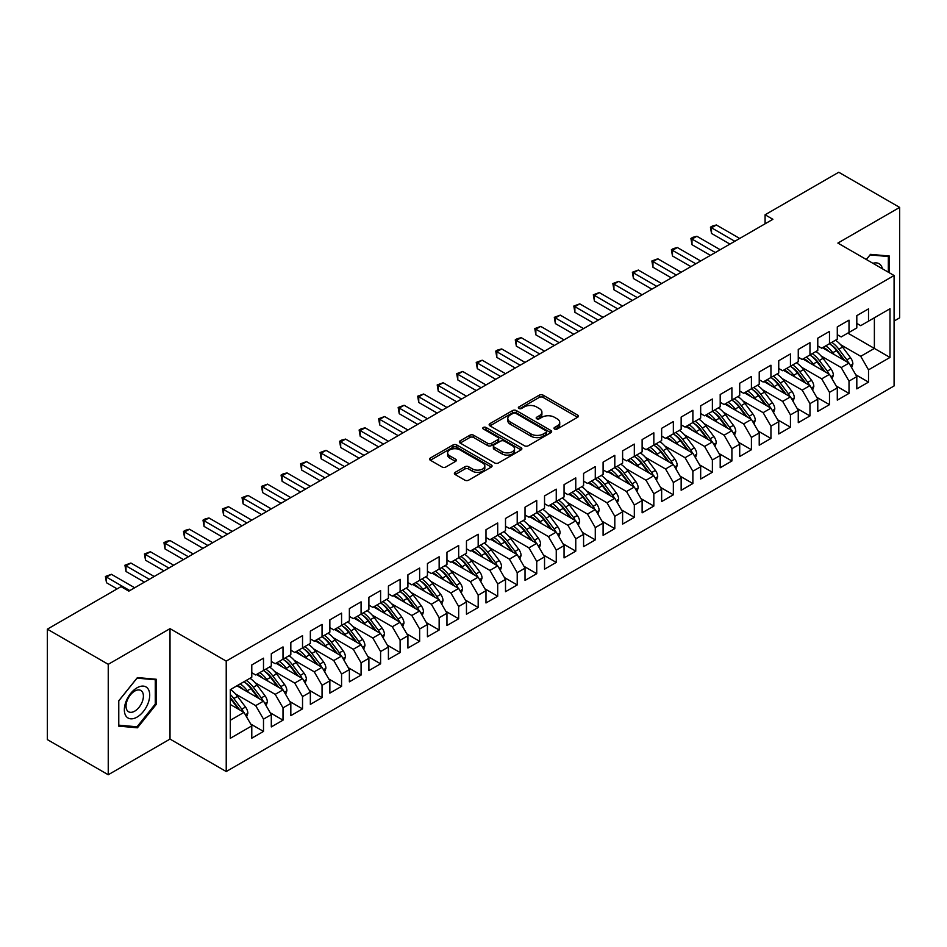 <?xml version="1.0" encoding="UTF-8"?>
<svg xmlns="http://www.w3.org/2000/svg" width="947" height="947" viewBox="0 0 947 947"><rect width="100%" height="100%" fill="white"/><g stroke="black" fill="none" stroke-linecap="round" stroke-linejoin="round"><path stroke-width="1.42" d="M554.551 429.027A1.894 1.089 0 0 0 557.227 429.027L577.587 417.272A2.711 1.563 0 0 0 578.38 416.171A2.711 1.563 0 0 0 577.587 415.058L543.105 395.148A2.711 1.563 0 0 0 539.269 395.148L518.92 406.902A1.894 1.089 0 0 0 518.364 407.672A1.894 1.089 0 0 0 518.92 408.453A1.894 1.089 0 0 0 521.596 408.453L524.236 406.926A8.665 5.007 0 0 1 536.499 406.926L539.364 408.595A8.665 5.007 0 0 1 541.909 412.134A8.665 5.007 0 0 1 539.364 415.674L536.736 417.189A1.894 1.089 0 0 0 536.18 417.958A1.894 1.089 0 0 0 536.736 418.74A1.894 1.089 0 0 0 539.411 418.74L542.051 417.213A8.665 5.007 0 0 1 554.315 417.213L557.179 418.87A8.665 5.007 0 0 1 559.724 422.409A8.665 5.007 0 0 1 557.179 425.949L554.551 427.476A1.894 1.089 0 0 0 553.995 428.245A1.894 1.089 0 0 0 554.551 429.027L554.551 427.476M455.176 472.352A2.711 1.563 0 0 0 454.382 473.453A2.711 1.563 0 0 0 455.176 474.565L464.847 480.153A2.711 1.563 0 0 0 468.682 480.153L491.28 467.096A2.711 1.563 0 0 0 492.073 465.995A2.711 1.563 0 0 0 491.28 464.882L456.797 444.983A2.711 1.563 0 0 0 452.974 444.983L430.364 458.028A2.711 1.563 0 0 0 429.571 459.129A2.711 1.563 0 0 0 430.364 460.242L442.048 466.989A2.711 1.563 0 0 0 445.883 466.989L455.554 461.402A2.711 1.563 0 0 0 456.347 460.301A2.711 1.563 0 0 0 455.554 459.188L449.766 455.85A7.245 4.179 0 0 1 447.635 452.891A7.245 4.179 0 0 1 452.11 449.02A7.245 4.179 0 0 1 460.005 449.932L482.71 463.036A7.245 4.179 0 0 1 484.828 465.995A7.245 4.179 0 0 1 480.354 469.854A7.245 4.179 0 0 1 472.458 468.954L468.682 466.764A2.711 1.563 0 0 0 464.847 466.764L455.176 472.352L455.176 474.565M108.242 664.321L108.242 774.753L170.01 739.086L170.01 628.654L108.242 664.321L47.35 629.163L121.027 586.631L128.828 591.141L772.894 219.29L765.081 214.791L765.081 223.8M170.01 628.654L226.226 661.113L894.086 275.518L894.086 385.95L226.226 771.533L226.226 661.113M894.086 321.045L899.65 317.837L899.65 207.405L837.882 243.071L894.086 275.518M899.65 207.405L838.758 172.247L765.081 214.791M524.425 445.753A2.711 1.563 0 0 0 528.26 445.753L550.858 432.696A2.711 1.563 0 0 0 551.651 431.595A2.711 1.563 0 0 0 550.858 430.494L516.375 410.584A2.711 1.563 0 0 0 512.552 410.584L489.942 423.629A2.711 1.563 0 0 0 489.149 424.741A2.711 1.563 0 0 0 489.942 425.842L524.425 445.753M484.095 429.429A1.894 1.089 0 0 1 486.012 429.701L486.012 427.452L521.075 447.682A2.711 1.563 0 0 1 521.868 448.795A2.711 1.563 0 0 1 521.075 449.896L498.465 462.953A2.711 1.563 0 0 1 494.642 462.953L460.159 443.042L460.159 440.829A2.711 1.563 0 0 0 459.354 441.941A2.711 1.563 0 0 0 460.159 443.042M460.159 440.829L469.83 435.241A2.711 1.563 0 0 1 473.654 435.241L487.646 443.314A2.711 1.563 0 0 0 491.469 443.314L497.897 439.609A2.711 1.563 0 0 0 498.69 438.508A2.711 1.563 0 0 0 497.897 437.407L483.337 428.991A1.894 1.089 0 0 1 482.781 428.222A1.894 1.089 0 0 1 483.953 427.215A1.894 1.089 0 0 1 486.012 427.452M847.837 333.107L874.377 348.425L874.377 317.778L889.991 308.758L868.517 321.151L868.517 308.876L856.81 315.635L856.81 327.922L849.009 332.421L849.009 320.145L837.29 326.904L837.29 339.192L829.489 343.69L829.489 331.414L817.782 338.174L817.782 350.449L809.969 354.959L809.969 342.684L798.262 349.443L798.262 361.718L790.449 366.229L790.449 353.941L778.742 360.712L778.742 372.988L770.941 377.498L770.941 365.211L759.222 371.97L759.222 384.257L751.421 388.767L751.421 376.48L739.714 383.239L739.714 395.526L731.901 400.036L731.901 387.749L720.193 394.508L720.193 406.796L712.381 411.306L712.381 399.018L700.673 405.778L700.673 418.065L692.873 422.563L692.873 410.288L681.153 417.047L681.153 429.334L673.353 433.833L673.353 421.557L661.645 428.316L661.645 440.592L653.832 445.102L653.832 432.826L642.125 439.586L642.125 451.861L634.324 456.371L634.324 444.096L622.605 450.855L622.605 463.13L614.804 467.64L614.804 455.353L603.097 462.124L603.097 474.4L595.284 478.91L595.284 466.622L583.577 473.382L583.577 485.669L575.764 490.179L575.764 477.892L564.057 484.651L564.057 496.938L556.256 501.448L556.256 489.161L544.537 495.92L544.537 508.208L536.736 512.718L536.736 500.43L525.029 507.19L525.029 519.477L517.216 523.975L517.216 511.7L505.509 518.459L505.509 530.746L497.696 535.244L497.696 522.969L485.989 529.728L485.989 542.004L478.188 546.514L478.188 534.238L466.469 540.997L466.469 553.273L458.668 557.783L458.668 545.508L446.96 552.267L446.96 564.542L439.148 569.052L439.148 556.765L427.44 563.536L427.44 575.812L419.639 580.322L419.639 568.034L407.92 574.793L407.92 587.081L400.119 591.591L400.119 579.304L388.412 586.063L388.412 598.35L380.599 602.86L380.599 590.573L368.892 597.332L368.892 609.619L361.079 614.118L361.079 601.842L349.372 608.601L349.372 620.889L341.571 625.387L341.571 613.111L329.852 619.871L329.852 632.158L322.051 636.656L322.051 624.381L310.344 631.14L310.344 643.415L302.531 647.926L302.531 635.65L290.824 642.409L290.824 654.685L283.011 659.195L283.011 646.908L271.304 653.679L271.304 665.954L263.503 670.464L263.503 658.177L251.784 664.936L251.784 677.223L230.322 689.617L230.322 738.293L251.784 725.899L243.983 712.381L230.322 704.497M889.991 308.758L889.991 357.445L868.517 369.839L860.716 356.309L840.605 344.708M855.733 374.74L868.517 382.115L868.517 369.839M868.517 382.115L856.81 388.874L856.81 376.598L849.009 381.108L841.196 367.578L821.096 355.977M836.225 386.009L849.009 393.384L849.009 381.108M849.009 393.384L837.29 400.143L837.29 387.868L829.489 392.366L821.676 378.847L801.576 367.247M816.705 397.278L829.489 404.653L829.489 392.366M829.489 404.653L817.782 411.412L817.782 399.137L809.969 403.635L802.168 390.117L782.056 378.504M797.185 408.536L809.969 415.922L809.969 403.635M809.969 415.922L798.262 422.682L798.262 410.394L790.449 414.904L782.648 401.386L762.536 389.773M777.665 419.805L790.449 427.192L790.449 414.904M790.449 427.192L778.742 433.951L778.742 421.664L770.941 426.174L763.128 412.655L743.028 401.043M758.156 431.074L770.941 438.461L770.941 426.174M770.941 438.461L759.222 445.22L759.222 432.933L751.421 437.443L743.608 423.925L723.508 412.312M738.636 442.344L751.421 449.73L751.421 437.443M751.421 449.73L739.714 456.49L739.714 444.202L731.901 448.712L724.1 435.194L703.988 423.581M719.116 453.613L731.901 460.988L731.901 448.712M731.901 460.988L720.193 467.759L720.193 455.471L712.381 459.982L704.58 446.451L684.468 434.851M699.608 464.882L712.381 472.257L712.381 459.982M712.381 472.257L700.673 479.016L700.673 466.741L692.873 471.251L685.06 457.721L664.96 446.12M680.088 476.152L692.873 483.526L692.873 471.251M692.873 483.526L681.153 490.286L681.153 478.01L673.353 482.52L665.54 468.99L645.44 457.389M660.568 487.421L673.353 494.796L673.353 482.52M673.353 494.796L661.645 501.555L661.645 489.279L653.832 493.778L646.032 480.259L625.92 468.658M641.048 498.69L653.832 506.065L653.832 493.778M653.832 506.065L642.125 512.824L642.125 500.549L634.324 505.047L626.512 491.529L606.411 479.916M621.54 509.948L634.324 517.334L634.324 505.047M634.324 517.334L622.605 524.093L622.605 511.806L614.804 516.316L606.991 502.798L586.891 491.185M602.02 521.217L614.804 528.604L614.804 516.316M614.804 528.604L603.097 535.363L603.097 523.075L595.284 527.586L587.483 514.067L567.371 502.455M582.5 532.486L595.284 539.873L595.284 527.586M595.284 539.873L583.577 546.632L583.577 534.345L575.764 538.855L567.963 525.336L547.851 513.724M562.98 543.756L575.764 551.142L575.764 538.855M575.764 551.142L564.057 557.901L564.057 545.614L556.256 550.124L548.443 536.606L528.343 524.993M543.471 555.025L556.256 562.4L556.256 550.124M556.256 562.4L544.537 569.171L544.537 556.883L536.736 561.393L528.923 547.863L508.823 536.262M523.951 566.294L536.736 573.669L536.736 561.393M536.736 573.669L525.029 580.428L525.029 568.153L517.216 572.663L509.415 559.132L489.303 547.532M504.431 577.563L517.216 584.938L517.216 572.663M517.216 584.938L505.509 591.697L505.509 579.422L497.696 583.932L489.895 570.402L469.783 558.801M484.923 588.833L497.696 596.208L497.696 583.932M497.696 596.208L485.989 602.967L485.989 590.691L478.188 595.19L470.375 581.671L450.275 570.07M465.403 600.09L478.188 607.477L478.188 595.19M478.188 607.477L466.469 614.236L466.469 601.961L458.668 606.459L450.855 592.94L430.755 581.328M445.883 611.36L458.668 618.746L458.668 606.459M458.668 618.746L446.96 625.505L446.96 613.218L439.148 617.728L431.347 604.21L411.235 592.597M426.363 622.629L439.148 630.015L439.148 617.728M439.148 630.015L427.44 636.775L427.44 624.487L419.639 628.997L411.827 615.479L391.727 603.866M406.855 633.898L419.639 641.285L419.639 628.997M419.639 641.285L407.92 648.044L407.92 635.757L400.119 640.267L392.307 626.748L372.207 615.136M387.335 645.167L400.119 652.542L400.119 640.267M400.119 652.542L388.412 659.313L388.412 647.026L380.599 651.536L372.798 638.018L352.686 626.405M367.815 656.437L380.599 663.811L380.599 651.536M380.599 663.811L368.892 670.583L368.892 658.295L361.079 662.805L353.278 649.275L333.166 637.674M348.295 667.706L361.079 675.081L361.079 662.805M361.079 675.081L349.372 681.84L349.372 669.565L341.571 674.075L333.758 660.544L313.658 648.944M328.787 678.975L341.571 686.35L341.571 674.075M341.571 686.35L329.852 693.109L329.852 680.834L322.051 685.332L314.238 671.814L294.138 660.213M309.267 690.245L322.051 697.619L322.051 685.332M322.051 697.619L310.344 704.379L310.344 692.103L302.531 696.601L294.73 683.083L274.618 671.47M289.746 701.502L302.531 708.889L302.531 696.601M302.531 708.889L290.824 715.648L290.824 703.361L283.011 707.871L275.21 694.352L255.098 682.74M270.238 712.771L283.011 720.158L283.011 707.871M283.011 720.158L271.304 726.917L271.304 714.63L263.503 719.14L255.69 705.622L235.59 694.009M250.718 724.041L263.503 731.427L263.503 719.14M263.503 731.427L251.784 738.187L251.784 725.899M251.784 672.713L255.69 674.974L263.503 670.464M230.322 720.265L243.983 712.381M271.304 661.444L275.21 663.705L283.011 659.195M255.69 705.622L263.503 701.111L236.951 685.794M271.304 714.63L263.503 701.111M290.824 650.187L294.73 652.436L302.531 647.926A21.118 12.193 60 0 1 309.551 654.803L316.535 664.119M275.21 694.352L283.011 689.842L256.471 674.524M290.824 703.361L283.011 689.842M310.344 638.917L314.238 641.166L322.051 636.656M294.73 683.083L302.531 678.573L275.991 663.255M310.344 692.103L302.531 678.573M329.852 627.648L333.758 629.897L341.571 625.387M314.238 671.814L322.051 667.304L295.511 651.986M329.852 680.834L322.051 667.304M349.372 616.379L353.278 618.628L361.079 614.118M333.758 660.544L341.571 656.046L315.02 640.717M349.372 669.565L341.571 656.046M368.892 605.109L372.798 607.358L380.599 602.86A21.118 12.193 60 0 1 387.619 609.738L394.603 619.054M353.278 649.275L361.079 644.777L334.54 629.447M368.892 658.295L361.079 644.777M388.412 593.84L392.307 596.089L400.119 591.591M372.798 638.018L380.599 633.507L354.06 618.178M388.412 647.026L380.599 633.507M407.92 582.571L411.827 584.832L419.639 580.322M392.307 626.748L400.119 622.238L373.568 606.909M407.92 635.757L400.119 622.238M427.44 571.301L431.347 573.562L439.148 569.052M411.827 615.479L419.639 610.969L393.088 595.639M427.44 624.487L419.639 610.969M446.96 560.032L450.855 562.293L458.668 557.783A21.118 12.193 60 0 1 465.687 564.661L472.671 573.977M431.347 604.21L439.148 599.7L412.608 584.382M446.96 613.218L439.148 599.7M466.469 548.775L470.375 551.024L478.188 546.514M450.855 592.94L458.668 588.43L432.128 573.113M466.469 601.961L458.668 588.43M485.989 537.505L489.895 539.754L497.696 535.244M470.375 581.671L478.188 577.161L451.636 561.843M485.989 590.691L478.188 577.161M505.509 526.236L509.415 528.485L517.216 523.975M489.895 570.402L497.696 565.892L471.156 550.574M505.509 579.422L497.696 565.892M525.029 514.967L528.923 517.216L536.736 512.718A21.118 12.193 60 0 1 543.756 519.595L550.74 528.911M509.415 559.132L517.216 554.634L490.676 539.305M525.029 568.153L517.216 554.634M544.537 503.697L548.443 505.947L556.256 501.448M528.923 547.863L536.736 543.365L510.196 528.035M544.537 556.883L536.736 543.365M564.057 492.428L567.963 494.689L575.764 490.179M548.443 536.606L556.256 532.096L529.704 516.766M564.057 545.614L556.256 532.096M583.577 481.159L587.483 483.42L595.284 478.91M567.963 525.336L575.764 520.826L549.224 505.497M583.577 534.345L575.764 520.826M603.097 469.89L606.991 472.151L614.804 467.64A21.118 12.193 60 0 1 621.824 474.518L628.808 483.834M587.483 514.067L595.284 509.557L568.745 494.227M603.097 523.075L595.284 509.557M622.605 458.62L626.512 460.881L634.324 456.371M606.991 502.798L614.804 498.288L588.253 482.97M622.605 511.806L614.804 498.288M642.125 447.363L646.032 449.612L653.832 445.102M626.512 491.529L634.324 487.018L607.773 471.701M642.125 500.549L634.324 487.018M661.645 436.094L665.54 438.343L673.353 433.833M646.032 480.259L653.832 475.749L627.293 460.431M661.645 489.279L653.832 475.749M681.153 424.824L685.06 427.073L692.873 422.563M665.54 468.99L673.353 464.492L646.813 449.162M681.153 478.01L673.353 464.492M700.673 413.555L704.58 415.804L712.381 411.306M685.06 457.721L692.873 453.222L666.321 437.893M700.673 466.741L692.873 453.222M720.193 402.286L724.1 404.535L731.901 400.036M704.58 446.451L712.381 441.953L685.841 426.623M720.193 455.471L712.381 441.953M739.714 391.016L743.608 393.277L751.421 388.767M724.1 435.194L731.901 430.684L705.361 415.354M739.714 444.202L731.901 430.684M759.222 379.747L763.128 382.008L770.941 377.498A21.118 12.193 60 0 1 777.961 384.375L784.933 393.692M743.608 423.925L751.421 419.414L724.881 404.085M759.222 432.933L751.421 419.414M778.742 368.478L782.648 370.739L790.449 366.229M763.128 412.655L770.941 408.145L744.389 392.827M778.742 421.664L770.941 408.145M798.262 357.22L802.168 359.469L809.969 354.959M782.648 401.386L790.449 396.876L763.909 381.558M798.262 410.394L790.449 396.876M817.782 345.951L821.676 348.2L829.489 343.69M802.168 390.117L809.969 385.607L783.429 370.289M817.782 399.137L809.969 385.607M837.29 334.682L841.196 336.931L849.009 332.421M821.676 378.847L829.489 374.337L802.949 359.02M837.29 387.868L829.489 374.337M856.81 323.412L860.716 325.661L868.517 321.151M841.196 367.578L849.009 363.08L822.458 347.75M856.81 376.598L849.009 363.08M47.35 629.163L47.35 739.595L108.242 774.753M170.01 739.086L226.226 771.533M860.716 356.309L874.377 348.425L889.991 357.445M889.304 272.76L889.304 256.033L870.471 254.352L866.339 259.502M156.255 704.367L156.255 679.259L137.422 677.578L118.588 701.005L118.588 726.124L137.422 727.805L156.255 704.367L155.272 703.81M555.309 429.287L557.179 428.21A8.665 5.007 0 0 0 559.724 424.67L559.724 422.409M541.909 412.134L541.909 414.384A8.665 5.007 0 0 1 539.364 417.923L537.494 419M577.552 417.296L543.105 397.409A2.711 1.563 0 0 0 539.269 397.409L519.678 408.713M550.823 432.72L516.375 412.833A2.711 1.563 0 0 0 512.552 412.833L489.978 425.866L489.942 423.629M546.076 432.365A1.894 1.089 0 0 0 546.632 431.595A1.894 1.089 0 0 0 546.076 430.826L515.807 413.342A1.894 1.089 0 0 0 513.12 413.342L510.35 414.952A8.665 5.007 0 0 0 507.805 418.491A8.665 5.007 0 0 0 510.35 422.031L531.03 433.975A8.665 5.007 0 0 0 543.294 433.975L546.076 432.365L546.076 434.626A1.894 1.089 0 0 0 546.632 433.844L546.632 431.595M507.805 418.491L507.805 420.74A8.665 5.007 0 0 0 510.35 424.28L510.35 422.031M546.076 434.626L543.294 436.224A8.665 5.007 0 0 1 531.03 436.224L510.35 424.28M460.195 443.066L469.83 437.502L469.83 435.241M498.69 438.508L498.69 440.757A2.711 1.563 0 0 1 497.897 441.87L491.469 445.575A2.711 1.563 0 0 1 487.646 445.575L473.654 437.502A2.711 1.563 0 0 0 469.83 437.502M486.012 429.701L521.039 449.92M502.159 451.695A7.245 4.179 0 0 0 510.054 452.607A7.245 4.179 0 0 0 514.529 448.736A7.245 4.179 0 0 0 512.41 445.777L504.408 441.16A2.711 1.563 0 0 0 500.572 441.16L494.156 444.865A2.711 1.563 0 0 0 493.363 445.978A2.711 1.563 0 0 0 494.156 447.079L502.159 451.695L502.159 453.956A7.245 4.179 0 0 0 510.054 454.856A7.245 4.179 0 0 0 514.529 450.997L514.529 448.736M493.363 445.978L493.363 448.227A2.711 1.563 0 0 0 494.156 449.328L494.156 447.079M502.159 453.956L494.156 449.328M484.828 465.995L484.828 468.244A7.245 4.179 0 0 1 480.354 472.115A7.245 4.179 0 0 1 472.458 471.204L468.682 469.025A2.711 1.563 0 0 0 464.847 469.025L455.211 474.589M447.635 452.891L447.635 455.14A7.245 4.179 0 0 0 449.766 458.099L449.766 455.85M455.519 461.426L449.766 458.099M491.28 464.882L491.28 467.096L456.797 447.233A2.711 1.563 0 0 0 452.974 447.233L430.4 460.266M135.433 726.657L137.422 727.805M851.613 367.59L852.868 363.956A7.316 4.226 -120 0 0 850.536 357.729L842.558 347.076A21.118 12.193 -120 0 0 835.491 340.222M834.129 354.486L832.804 352.71A21.118 12.193 -120 0 0 825.737 345.856M828.945 351.491A17.531 10.121 -120 0 0 823.156 347.348M848.441 362.748A7.316 4.226 -120 0 0 846.819 359.86L838.853 349.218A21.118 12.193 -120 0 0 831.786 342.364M830.72 344.637A17.531 10.121 60 0 1 837.456 350.863L844.771 360.629M829.442 343.714A21.118 12.193 60 0 1 836.509 350.568L843.493 359.896M729.948 244.089L711.505 233.435L710.439 227.185L712.381 226.061L716.382 224.984L739.714 238.455M716.382 224.984L711.505 227.801L711.505 233.435M734.825 241.272L710.439 227.185M832.093 378.859L833.348 375.225A7.316 4.226 -120 0 0 831.016 368.999L823.038 358.345A21.118 12.193 -120 0 0 815.983 351.491M814.609 365.755L813.284 363.979A21.118 12.193 -120 0 0 806.217 357.126M809.425 362.76A17.531 10.121 -120 0 0 803.636 358.617M828.921 374.018A7.316 4.226 -120 0 0 827.311 371.129L819.333 360.487A21.118 12.193 -120 0 0 812.266 353.633M811.212 355.906A17.531 10.121 60 0 1 817.948 362.133L825.263 371.899M809.922 354.983A21.118 12.193 60 0 1 816.989 361.837L823.973 371.153M812.573 390.128L813.828 386.494A7.316 4.226 -120 0 0 811.496 380.256L803.529 369.614A21.118 12.193 -120 0 0 796.463 362.76M795.089 377.024L793.764 375.249A21.118 12.193 -120 0 0 786.697 368.395M789.905 374.029A17.531 10.121 -120 0 0 784.116 369.886M809.401 385.287A7.316 4.226 -120 0 0 807.791 382.399L799.813 371.757A21.118 12.193 -120 0 0 792.757 364.903M791.692 367.176A17.531 10.121 60 0 1 798.428 373.402L805.743 383.168M790.414 366.252A21.118 12.193 60 0 1 797.481 373.106L804.453 382.422M710.439 255.347L691.997 244.705L690.919 238.455L692.873 237.318L696.874 236.253L720.193 249.724M696.874 236.253L691.997 239.07L691.997 244.705M715.316 252.529L690.919 238.455M690.919 266.616L672.477 255.974L671.399 249.724L673.353 248.588L677.354 247.522L700.673 260.981M677.354 247.522L672.477 250.339L672.477 255.974M695.796 263.799L671.399 249.724M882.438 268.794A17.946 10.358 120 0 0 881.065 265.574A17.946 10.358 120 0 0 872.945 263.313M870.044 254.885L888.333 256.542L888.333 272.203M887.126 255.844L888.333 256.542M866.375 259.525L870.08 254.909M126.046 716.133A17.946 10.358 120 0 0 143.376 711.493A17.946 10.358 120 0 0 148.016 688.8A17.946 10.358 120 0 0 130.686 693.441A17.946 10.358 120 0 0 126.046 716.133M127.194 710.487A12.287 7.091 120 0 0 128.579 711.765A12.287 7.091 120 0 0 140.002 706.036A12.287 7.091 120 0 0 142.239 691.772A12.287 7.091 120 0 0 140.866 690.493A12.287 7.091 120 0 0 129.431 696.223A12.287 7.091 120 0 0 127.194 710.487M137.031 678.135L155.272 679.768L155.272 704.095L137.031 726.799L118.777 725.165L118.777 700.839L137.031 678.135M154.065 679.07L155.272 679.768M793.053 401.386L794.32 397.752A7.316 4.226 -120 0 0 791.988 391.525L784.009 380.883A21.118 12.193 -120 0 0 776.942 374.029M775.581 388.294L774.255 386.518A21.118 12.193 -120 0 0 767.188 379.664M770.385 385.299A17.531 10.121 -120 0 0 764.608 381.156M789.893 396.556A7.316 4.226 -120 0 0 788.271 393.668L780.304 383.026A21.118 12.193 -120 0 0 773.237 376.172M772.172 378.433A17.531 10.121 60 0 1 778.908 384.671L786.223 394.437M773.545 412.655L774.8 409.021A7.316 4.226 -120 0 0 772.468 402.795L764.489 392.153A21.118 12.193 -120 0 0 757.422 385.299M756.061 399.563L754.735 397.787A21.118 12.193 -120 0 0 747.668 390.933M750.876 396.556A17.531 10.121 -120 0 0 745.088 392.425M770.373 407.826A7.316 4.226 -120 0 0 768.763 404.937L760.784 394.295A21.118 12.193 -120 0 0 753.717 387.441M752.664 389.702A17.531 10.121 60 0 1 759.387 395.941L766.703 405.707M751.373 388.791A21.118 12.193 60 0 1 758.44 395.645L765.425 404.961M671.399 277.885L652.957 267.243L651.879 260.981L657.834 258.791L681.153 272.251M657.834 258.791L652.957 261.609L652.957 267.243M676.276 275.068L651.879 260.981M651.879 289.155L633.436 278.513L632.371 272.251L638.325 270.061L661.645 283.52M638.325 270.061L633.436 272.878L633.436 278.513M656.768 286.337L632.371 272.251M754.025 423.925L755.28 420.29A7.316 4.226 -120 0 0 752.948 414.064L744.969 403.422A21.118 12.193 -120 0 0 737.914 396.568M736.541 410.82L735.215 409.057A21.118 12.193 -120 0 0 728.148 402.203M731.356 407.826A17.531 10.121 -120 0 0 725.568 403.682M750.853 419.083A7.316 4.226 -120 0 0 749.243 416.207L741.264 405.565A21.118 12.193 -120 0 0 734.197 398.711M733.144 400.972A17.531 10.121 60 0 1 739.879 407.21L747.195 416.976M731.865 400.06A21.118 12.193 60 0 1 738.92 406.914L745.905 416.23M632.371 300.424L613.928 289.77L612.851 283.52L618.805 281.33L642.125 294.789M618.805 281.33L613.928 284.147L613.928 289.77M637.248 297.607L612.851 283.52M734.505 435.194L735.772 431.56A7.316 4.226 -120 0 0 733.428 425.333L725.461 414.691A21.118 12.193 -120 0 0 718.394 407.837M717.033 422.09L715.695 420.326A21.118 12.193 -120 0 0 708.64 413.472M711.836 419.095A17.531 10.121 -120 0 0 706.06 414.952M731.333 430.352A7.316 4.226 -120 0 0 729.723 427.476L721.744 416.834A21.118 12.193 -120 0 0 714.689 409.968M713.624 412.241A17.531 10.121 60 0 1 720.359 418.479L727.675 428.245M712.345 411.329A21.118 12.193 60 0 1 719.412 418.183L726.385 427.499M612.851 311.693L594.408 301.039L593.331 294.789L599.285 292.587L622.605 306.059M599.285 292.587L594.408 295.405L594.408 301.039M617.728 308.876L593.331 294.789M714.997 446.463L716.252 442.829A7.316 4.226 -120 0 0 713.92 436.603L705.941 425.961A21.118 12.193 -120 0 0 698.874 419.095M697.513 433.359L696.187 431.583A21.118 12.193 -120 0 0 689.12 424.73M692.316 430.364A17.531 10.121 -120 0 0 686.539 426.221M711.824 441.622A7.316 4.226 -120 0 0 710.203 438.745L702.236 428.091A21.118 12.193 -120 0 0 695.169 421.237M694.104 423.51A17.531 10.121 60 0 1 700.839 429.737L708.155 439.503M692.825 422.599A21.118 12.193 60 0 1 699.892 429.453L706.876 438.769M593.331 322.963L574.888 312.309L573.811 306.059L579.765 303.857L603.097 317.328M579.765 303.857L574.888 306.674L574.888 312.309M598.208 320.145L573.811 306.059M695.477 457.732L696.732 454.098A7.316 4.226 -120 0 0 694.4 447.872L686.421 437.218A21.118 12.193 -120 0 0 679.354 430.364M677.993 444.628L676.667 442.853A21.118 12.193 -120 0 0 669.6 435.999M672.808 441.633A17.531 10.121 -120 0 0 667.019 437.49M692.304 452.891A7.316 4.226 -120 0 0 690.694 450.014L682.716 439.361A21.118 12.193 -120 0 0 675.649 432.507M674.595 434.78A17.531 10.121 60 0 1 681.319 441.006L688.635 450.772M673.305 433.856A21.118 12.193 60 0 1 680.372 440.722L687.356 450.038M573.811 334.232L555.368 323.578L554.303 317.328L560.257 315.126L583.577 328.597M560.257 315.126L555.368 317.943L555.368 323.578M578.7 331.414L554.303 317.328M675.957 469.002L677.212 465.368A7.316 4.226 -120 0 0 674.88 459.141L666.913 448.487A21.118 12.193 -120 0 0 659.846 441.633M658.473 455.898L657.147 454.122A21.118 12.193 -120 0 0 650.08 447.268M653.288 452.903A17.531 10.121 -120 0 0 647.499 448.76M672.784 464.16A7.316 4.226 -120 0 0 671.174 461.272L663.196 450.63A21.118 12.193 -120 0 0 656.129 443.776M655.075 446.049A17.531 10.121 60 0 1 661.811 452.275L669.127 462.041M653.797 445.126A21.118 12.193 60 0 1 660.852 451.979L667.836 461.307M554.303 345.501L535.86 334.847L534.783 328.597L540.737 326.395L564.057 339.866M540.737 326.395L535.86 329.213L535.86 334.847M559.18 342.684L534.783 328.597M656.437 480.271L657.703 476.637A7.316 4.226 -120 0 0 655.36 470.399L647.393 459.757A21.118 12.193 -120 0 0 640.326 452.903M638.965 467.167L637.627 465.391A21.118 12.193 -120 0 0 630.572 458.537M633.768 464.172A17.531 10.121 -120 0 0 627.991 460.029M653.264 475.43A7.316 4.226 -120 0 0 651.654 472.541L643.688 461.899A21.118 12.193 -120 0 0 636.621 455.045M635.555 457.318A17.531 10.121 60 0 1 642.291 463.545L649.606 473.311M634.277 456.395A21.118 12.193 60 0 1 641.344 463.249L648.316 472.565M534.783 356.759L516.34 346.117L515.263 339.866L517.216 338.73L521.217 337.665L544.537 351.124M521.217 337.665L516.34 340.482L516.34 346.117M539.66 353.941L515.263 339.866M636.929 491.54L638.183 487.894A7.316 4.226 -120 0 0 635.851 481.668L627.873 471.026A21.118 12.193 -120 0 0 620.806 464.172M619.445 478.436L618.119 476.661A21.118 12.193 -120 0 0 611.052 469.807M614.26 475.441A17.531 10.121 -120 0 0 608.471 471.298M633.756 486.699A7.316 4.226 -120 0 0 632.134 483.81L624.168 473.169A21.118 12.193 -120 0 0 617.101 466.315M616.035 468.587A17.531 10.121 60 0 1 622.771 474.814L630.086 484.58M515.263 368.028L496.82 357.386L495.755 351.124L497.696 349.999L501.697 348.934L525.029 362.393M501.697 348.934L496.82 351.751L496.82 357.386M520.14 365.211L495.755 351.124M617.408 502.798L618.663 499.164A7.316 4.226 -120 0 0 616.331 492.937L608.353 482.295A21.118 12.193 -120 0 0 601.298 475.441M599.925 489.706L598.599 487.93A21.118 12.193 -120 0 0 591.532 481.076M594.74 486.711A17.531 10.121 -120 0 0 588.951 482.568M614.236 497.968A7.316 4.226 -120 0 0 612.626 495.08L604.648 484.438A21.118 12.193 -120 0 0 597.581 477.584M596.527 479.845A17.531 10.121 60 0 1 603.263 486.083L610.578 495.849M595.237 478.933A21.118 12.193 60 0 1 602.304 485.787L609.288 495.103M495.755 379.297L477.312 368.655L476.234 362.393L482.189 360.203L505.509 373.663M482.189 360.203L477.312 363.021L477.312 368.655M500.632 376.48L476.234 362.393M597.888 514.067L599.143 510.433A7.316 4.226 -120 0 0 596.811 504.206L588.845 493.565A21.118 12.193 -120 0 0 581.778 486.711M580.404 500.975L579.079 499.199A21.118 12.193 -120 0 0 572.012 492.345M575.22 497.968A17.531 10.121 -120 0 0 569.431 493.837M594.716 509.226A7.316 4.226 -120 0 0 593.106 506.349L585.128 495.707A21.118 12.193 -120 0 0 578.072 488.853M577.007 491.114A17.531 10.121 60 0 1 583.743 497.353L591.058 507.118M575.729 490.203A21.118 12.193 60 0 1 582.784 497.057L589.768 506.373M476.234 390.566L457.792 379.925L456.714 373.663L462.669 371.473L485.989 384.932M462.669 371.473L457.792 374.29L457.792 379.925M481.112 387.749L456.714 373.663M578.368 525.336L579.635 521.702A7.316 4.226 -120 0 0 577.303 515.476L569.325 504.834A21.118 12.193 -120 0 0 562.258 497.98M560.896 512.232L559.57 510.469A21.118 12.193 -120 0 0 552.503 503.615M555.7 509.237A17.531 10.121 -120 0 0 549.923 505.094M575.208 520.495A7.316 4.226 -120 0 0 573.586 517.618L565.619 506.976A21.118 12.193 -120 0 0 558.552 500.123M557.487 502.384A17.531 10.121 60 0 1 564.223 508.622L571.538 518.388M556.209 501.472A21.118 12.193 60 0 1 563.276 508.326L570.248 517.642M456.714 401.836L438.272 391.182L437.194 384.932L443.149 382.742L466.469 396.201M443.149 382.742L438.272 385.547L438.272 391.182M461.591 399.018L437.194 384.932M558.86 536.606L560.115 532.972A7.316 4.226 -120 0 0 557.783 526.745L549.805 516.103A21.118 12.193 -120 0 0 542.738 509.249M541.376 523.502L540.05 521.738A21.118 12.193 -120 0 0 532.983 514.872M536.191 520.507A17.531 10.121 -120 0 0 530.403 516.364M555.688 531.764A7.316 4.226 -120 0 0 554.078 528.888L546.099 518.234A21.118 12.193 -120 0 0 539.032 511.38M537.979 513.653A17.531 10.121 60 0 1 544.703 519.891L552.018 529.657M437.194 413.105L418.752 402.451L417.686 396.201L423.629 393.999L446.96 407.47M423.629 393.999L418.752 396.817L418.752 402.451M442.083 410.288L417.686 396.201M539.34 547.875L540.595 544.241A7.316 4.226 -120 0 0 538.263 538.014L530.284 527.372A21.118 12.193 -120 0 0 523.229 520.507M521.856 534.771L520.53 532.995A21.118 12.193 -120 0 0 513.463 526.141M516.671 531.776A17.531 10.121 -120 0 0 510.883 527.633M536.168 543.033A7.316 4.226 -120 0 0 534.558 540.157L526.579 529.503A21.118 12.193 -120 0 0 519.512 522.649M518.459 524.922A17.531 10.121 60 0 1 525.194 531.149L532.51 540.915M517.18 524.011A21.118 12.193 60 0 1 524.236 530.865L531.22 540.181M417.686 424.374L399.243 413.721L398.166 407.47L404.12 405.269L427.44 418.74M404.12 405.269L399.243 408.086L399.243 413.721M422.563 421.557L398.166 407.47M519.82 559.144L521.087 555.51A7.316 4.226 -120 0 0 518.743 549.284L510.776 538.63A21.118 12.193 -120 0 0 503.709 531.776M502.336 546.04L501.01 544.265A21.118 12.193 -120 0 0 493.955 537.411M497.151 543.045A17.531 10.121 -120 0 0 491.375 538.902M516.648 554.303A7.316 4.226 -120 0 0 515.038 551.426L507.059 540.773A21.118 12.193 -120 0 0 500.004 533.919M498.939 536.191A17.531 10.121 60 0 1 505.674 542.418L512.99 552.184M497.66 535.268A21.118 12.193 60 0 1 504.727 542.122L511.7 551.45M398.166 435.644L379.723 424.99L378.646 418.74L384.6 416.538L407.92 430.009M384.6 416.538L379.723 419.355L379.723 424.99M403.043 432.826L378.646 418.74M500.312 570.414L501.567 566.78A7.316 4.226 -120 0 0 499.235 560.553L491.256 549.899A21.118 12.193 -120 0 0 484.189 543.045M482.828 557.31L481.502 555.534A21.118 12.193 -120 0 0 474.435 548.68M477.631 554.315A17.531 10.121 -120 0 0 471.855 550.171M497.139 565.572A7.316 4.226 -120 0 0 495.518 562.684L487.551 552.042A21.118 12.193 -120 0 0 480.484 545.188M479.419 547.461A17.531 10.121 60 0 1 486.154 553.687L493.47 563.453M478.14 546.537A21.118 12.193 60 0 1 485.207 553.391L492.191 562.707M378.646 446.901L360.203 436.259L359.126 430.009L361.079 428.873L365.08 427.807L388.412 441.278M365.08 427.807L360.203 430.625L360.203 436.259M383.523 444.096L359.126 430.009M480.792 581.683L482.047 578.049A7.316 4.226 -120 0 0 479.715 571.81L471.736 561.169A21.118 12.193 -120 0 0 464.669 554.315M463.308 568.579L461.982 566.803A21.118 12.193 -120 0 0 454.915 559.949M458.123 565.584A17.531 10.121 -120 0 0 452.335 561.441M477.619 576.841A7.316 4.226 -120 0 0 476.01 573.953L468.031 563.311A21.118 12.193 -120 0 0 460.964 556.457M459.911 558.73A17.531 10.121 60 0 1 466.634 564.957L473.95 574.722M359.126 458.17L340.683 447.529L339.618 441.278L341.571 440.142L345.572 439.077L368.892 452.536M345.572 439.077L340.683 441.894L340.683 447.529M364.015 455.353L339.618 441.278M461.272 592.94L462.527 589.306A7.316 4.226 -120 0 0 460.195 583.08L452.228 572.438A21.118 12.193 -120 0 0 445.161 565.584M443.788 579.848L442.462 578.072A21.118 12.193 -120 0 0 435.395 571.219M438.603 576.853A17.531 10.121 -120 0 0 432.815 572.71M458.099 588.111A7.316 4.226 -120 0 0 456.49 585.222L448.511 574.58A21.118 12.193 -120 0 0 441.444 567.727M440.391 569.987A17.531 10.121 60 0 1 447.126 576.226L454.442 585.992M439.112 569.076A21.118 12.193 60 0 1 446.167 575.93L453.151 585.246M339.618 469.44L321.175 458.798L320.098 452.536L326.052 450.346L349.372 463.805M326.052 450.346L321.175 453.163L321.175 458.798M344.495 466.622L320.098 452.536M441.752 604.21L443.018 600.576A7.316 4.226 -120 0 0 440.675 594.349L432.708 583.707A21.118 12.193 -120 0 0 425.641 576.853M424.28 591.117L422.942 589.342A21.118 12.193 -120 0 0 415.887 582.488M419.083 588.123A17.531 10.121 -120 0 0 413.306 583.979M438.579 599.38A7.316 4.226 -120 0 0 436.969 596.492L429.003 585.85A21.118 12.193 -120 0 0 421.936 578.996M420.87 581.257A17.531 10.121 60 0 1 427.606 587.495L434.922 597.261M419.592 580.345A21.118 12.193 60 0 1 426.659 587.199L433.631 596.515M320.098 480.709L301.655 470.067L300.578 463.805L306.532 461.615L329.852 475.074M306.532 461.615L301.655 464.432L301.655 470.067M324.975 477.892L300.578 463.805M422.244 615.479L423.498 611.845A7.316 4.226 -120 0 0 421.166 605.618L413.188 594.976A21.118 12.193 -120 0 0 406.121 588.123M404.76 602.375L403.434 600.611A21.118 12.193 -120 0 0 396.367 593.757M399.575 599.38A17.531 10.121 -120 0 0 393.786 595.249M419.071 610.637A7.316 4.226 -120 0 0 417.449 607.761L409.483 597.119A21.118 12.193 -120 0 0 402.416 590.265M401.35 592.526A17.531 10.121 60 0 1 408.086 598.764L415.402 608.53M400.072 591.615A21.118 12.193 60 0 1 407.139 598.468L414.123 607.785M300.578 491.978L282.135 481.336L281.07 475.074L283.011 473.95L287.012 472.884L310.344 486.344M287.012 472.884L282.135 475.702L282.135 481.336M305.455 489.161L281.07 475.074M402.724 626.748L403.978 623.114A7.316 4.226 -120 0 0 401.646 616.888L393.668 606.246A21.118 12.193 -120 0 0 386.613 599.392M385.24 613.644L383.914 611.88A21.118 12.193 -120 0 0 376.847 605.026M380.055 610.649A17.531 10.121 -120 0 0 374.266 606.506M399.551 621.907A7.316 4.226 -120 0 0 397.941 619.03L389.963 608.388A21.118 12.193 -120 0 0 382.896 601.523M381.842 603.795A17.531 10.121 60 0 1 388.566 610.034L395.893 619.8M281.07 503.248L262.615 492.594L261.55 486.344L267.504 484.142L290.824 497.613M267.504 484.142L262.615 486.959L262.615 492.594M285.947 500.43L261.55 486.344M383.204 638.018L384.458 634.383A7.316 4.226 -120 0 0 382.126 628.157L374.16 617.515A21.118 12.193 -120 0 0 367.093 610.661M365.72 624.913L364.394 623.15A21.118 12.193 -120 0 0 357.327 616.284M360.535 621.919A17.531 10.121 -120 0 0 354.746 617.775M380.031 633.176A7.316 4.226 -120 0 0 378.421 630.3L370.443 619.646A21.118 12.193 -120 0 0 363.388 612.792M362.322 615.065A17.531 10.121 60 0 1 369.058 621.291L376.373 631.069M361.044 614.153A21.118 12.193 60 0 1 368.099 621.007L375.083 630.323M261.55 514.517L243.107 503.863L242.03 497.613L247.984 495.411L271.304 508.882M247.984 495.411L243.107 498.229L243.107 503.863M266.427 511.7L242.03 497.613M363.684 649.287L364.95 645.653A7.316 4.226 -120 0 0 362.618 639.426L354.64 628.772A21.118 12.193 -120 0 0 347.573 621.919M346.211 636.183L344.874 634.407A21.118 12.193 -120 0 0 337.819 627.553M341.015 633.188A17.531 10.121 -120 0 0 335.238 629.045M360.523 644.445A7.316 4.226 -120 0 0 358.901 641.569L350.935 630.915A21.118 12.193 -120 0 0 343.868 624.061M342.802 626.334A17.531 10.121 60 0 1 349.538 632.56L356.853 642.326M341.524 625.411A21.118 12.193 60 0 1 348.591 632.276L355.563 641.593M242.03 525.786L223.587 515.132L222.509 508.882L228.464 506.681L251.784 520.152M228.464 506.681L223.587 509.498L223.587 515.132M246.907 522.969L222.509 508.882M344.175 660.556L345.43 656.922A7.316 4.226 -120 0 0 343.098 650.696L335.12 640.042A21.118 12.193 -120 0 0 328.053 633.188M326.691 647.452L325.366 645.676A21.118 12.193 -120 0 0 318.299 638.823M321.507 644.457A17.531 10.121 -120 0 0 315.718 640.314M341.003 655.715A7.316 4.226 -120 0 0 339.393 652.826L331.414 642.184A21.118 12.193 -120 0 0 324.348 635.33M323.294 637.603A17.531 10.121 60 0 1 330.018 643.83L337.333 653.596M322.004 636.68A21.118 12.193 60 0 1 329.071 643.534L336.055 652.862M222.509 537.056L204.067 526.402L203.001 520.152L204.943 519.027L208.944 517.95L232.275 531.421M208.944 517.95L204.067 520.767L204.067 526.402M227.398 534.238L203.001 520.152M324.655 671.825L325.91 668.191A7.316 4.226 -120 0 0 323.578 661.965L315.6 651.311A21.118 12.193 -120 0 0 308.544 644.457M307.171 658.721L305.845 656.946A21.118 12.193 -120 0 0 298.779 650.092M301.986 655.726A17.531 10.121 -120 0 0 296.198 651.583M321.483 666.984A7.316 4.226 -120 0 0 319.873 664.096L311.894 653.454A21.118 12.193 -120 0 0 304.827 646.6M303.774 648.873A17.531 10.121 60 0 1 310.509 655.099L317.825 664.865M203.001 548.313L184.558 537.671L183.481 531.421L185.434 530.284L189.436 529.219L212.755 542.69M189.436 529.219L184.558 532.036L184.558 537.671M207.878 545.496L183.481 531.421M305.135 683.095L306.402 679.461A7.316 4.226 -120 0 0 304.058 673.222L296.091 662.58A21.118 12.193 -120 0 0 289.024 655.726M287.651 669.991L286.325 668.215A21.118 12.193 -120 0 0 279.27 661.361M282.466 666.996A17.531 10.121 -120 0 0 276.69 662.853M301.963 678.253A7.316 4.226 -120 0 0 300.353 675.365L292.374 664.723A21.118 12.193 -120 0 0 285.319 657.869M284.254 660.142A17.531 10.121 60 0 1 290.989 666.368L298.305 676.134M282.975 659.219A21.118 12.193 60 0 1 290.042 666.072L297.015 675.389M183.481 559.582L165.038 548.94L163.961 542.69L165.914 541.554L169.915 540.488L193.235 553.948M169.915 540.488L165.038 543.306L165.038 548.94M188.358 556.765L163.961 542.69M285.627 694.352L286.882 690.718A7.316 4.226 -120 0 0 284.55 684.492L276.571 673.85A21.118 12.193 -120 0 0 269.504 666.996M268.143 681.26L266.817 679.484A21.118 12.193 -120 0 0 259.75 672.63M262.946 678.265A17.531 10.121 -120 0 0 257.17 674.122M282.455 689.523A7.316 4.226 -120 0 0 280.833 686.634L272.866 675.992A21.118 12.193 -120 0 0 265.799 669.138M264.734 671.399A17.531 10.121 60 0 1 271.469 677.638L278.785 687.404M263.455 670.488A21.118 12.193 60 0 1 270.522 677.342L277.495 686.658M163.961 570.852L145.518 560.21L144.441 553.948L150.395 551.758L173.727 565.217M150.395 551.758L145.518 554.575L145.518 560.21M168.838 568.034L144.441 553.948M266.107 705.622L267.362 701.987A7.316 4.226 -120 0 0 265.03 695.761L257.051 685.119A21.118 12.193 -120 0 0 249.984 678.265M248.623 692.529L247.297 690.754A21.118 12.193 -120 0 0 240.23 683.9M243.438 689.534A17.531 10.121 -120 0 0 237.65 685.391M262.935 700.792A7.316 4.226 -120 0 0 261.325 697.903L253.346 687.262A21.118 12.193 -120 0 0 246.279 680.408M245.226 682.669A17.531 10.121 60 0 1 251.949 688.907L259.265 698.673M243.935 681.757A21.118 12.193 60 0 1 251.002 688.611L257.986 697.927M144.441 582.121L125.998 571.479L124.933 565.217L130.887 563.027L154.207 576.486M130.887 563.027L125.998 565.844L125.998 571.479M149.33 579.304L124.933 565.217M246.587 716.891L247.842 713.257A7.316 4.226 -120 0 0 245.51 707.03L237.531 696.388A21.118 12.193 -120 0 0 230.476 689.534M243.415 712.049A7.316 4.226 -120 0 0 241.805 709.173L233.826 698.531A21.118 12.193 -120 0 0 230.322 694.542M230.322 697.667A17.531 10.121 60 0 1 232.441 700.176L239.757 709.942M230.322 698.413A21.118 12.193 60 0 1 231.482 699.88L238.466 709.196M117.12 588.88L106.49 582.736L105.413 576.486L111.367 574.296L134.687 587.756M111.367 574.296L106.49 577.114L106.49 582.736M129.81 590.573L105.413 576.486M557.179 428.21L557.179 425.949M536.736 418.74L536.736 417.189M539.364 417.923L539.364 415.674M518.92 408.453L518.92 406.902M539.269 397.409L539.269 395.148M543.105 397.409L543.105 395.148M577.587 417.272L577.587 415.058M512.552 412.833L512.552 410.584M516.375 412.833L516.375 410.584M550.858 432.696L550.858 430.494M531.03 436.224L531.03 433.975M543.294 436.224L543.294 433.975M473.654 437.502L473.654 435.241M487.646 445.575L487.646 443.314M491.469 445.575L491.469 443.314M497.897 441.87L497.897 439.609M521.075 449.896L521.075 447.682M464.847 469.025L464.847 466.764M468.682 469.025L468.682 466.764M472.458 471.204L472.458 468.954M455.554 461.402L455.554 459.188M430.364 460.242L430.364 458.028M452.974 447.233L452.974 444.983M456.797 447.233L456.797 444.983M850.394 365.495L852.821 364.098M838.853 349.218L842.558 347.076M832.804 352.71L836.509 350.568M846.819 359.86L850.536 357.729M830.886 376.764L833.301 375.367M819.333 360.487L823.038 358.345M813.284 363.979L816.989 361.837M827.311 371.129L831.016 368.999M811.366 388.033L813.781 386.625M799.813 371.757L803.529 369.614M793.764 375.249L797.481 373.106M807.791 382.399L811.496 380.256M791.846 399.291L794.273 397.894M780.304 383.026L784.009 380.883M774.255 386.518L777.961 384.375M788.271 393.668L791.988 391.525M772.338 410.56L774.753 409.163M760.784 394.295L764.489 392.153M754.735 397.787L758.44 395.645M768.763 404.937L772.468 402.795M752.818 421.829L755.233 420.432M741.264 405.565L744.969 403.422M735.215 409.057L738.92 406.914M749.243 416.207L752.948 414.064M733.298 433.099L735.712 431.702M721.744 416.834L725.461 414.691M715.695 420.326L719.412 418.183M729.723 427.476L733.428 425.333M713.778 444.368L716.204 442.971M702.236 428.091L705.941 425.961M696.187 431.583L699.892 429.453M710.203 438.745L713.92 436.603M694.269 455.637L696.684 454.24M682.716 439.361L686.421 437.218M676.667 442.853L680.372 440.722M690.694 450.014L694.4 447.872M674.749 466.907L677.164 465.51M663.196 450.63L666.913 448.487M657.147 454.122L660.852 451.979M671.174 461.272L674.88 459.141M655.229 478.176L657.656 476.779M643.688 461.899L647.393 459.757M637.627 465.391L641.344 463.249M651.654 472.541L655.36 470.399M635.709 489.433L638.136 488.036M624.168 473.169L627.873 471.026M618.119 476.661L621.824 474.518M632.134 483.81L635.851 481.668M616.201 500.703L618.616 499.306M604.648 484.438L608.353 482.295M598.599 487.93L602.304 485.787M612.626 495.08L616.331 492.937M596.681 511.972L599.096 510.575M585.128 495.707L588.845 493.565M579.079 499.199L582.784 497.057M593.106 506.349L596.811 504.206M577.161 523.241L579.588 521.844M565.619 506.976L569.325 504.834M559.57 510.469L563.276 508.326M573.586 517.618L577.303 515.476M557.653 534.51L560.068 533.114M546.099 518.234L549.805 516.103M540.05 521.738L543.756 519.595M554.078 528.888L557.783 526.745M538.133 545.78L540.548 544.383M526.579 529.503L530.284 527.372M520.53 532.995L524.236 530.865M534.558 540.157L538.263 538.014M518.613 557.049L521.028 555.652M507.059 540.773L510.776 538.63M501.01 544.265L504.727 542.122M515.038 551.426L518.743 549.284M499.093 568.318L501.519 566.922M487.551 552.042L491.256 549.899M481.502 555.534L485.207 553.391M495.518 562.684L499.235 560.553M479.584 579.588L481.999 578.191M468.031 563.311L471.736 561.169M461.982 566.803L465.687 564.661M476.01 573.953L479.715 571.81M460.064 590.845L462.479 589.448M448.511 574.58L452.228 572.438M442.462 578.072L446.167 575.93M456.49 585.222L460.195 583.08M440.544 602.114L442.971 600.718M429.003 585.85L432.708 583.707M422.942 589.342L426.659 587.199M436.969 596.492L440.675 594.349M421.024 613.384L423.451 611.987M409.483 597.119L413.188 594.976M403.434 600.611L407.139 598.468M417.449 607.761L421.166 605.618M401.516 624.653L403.931 623.256M389.963 608.388L393.668 606.246M383.914 611.88L387.619 609.738M397.941 619.03L401.646 616.888M381.996 635.922L384.411 634.526M370.443 619.646L374.16 617.515M364.394 623.15L368.099 621.007M378.421 630.3L382.126 628.157M362.476 647.192L364.903 645.795M350.935 630.915L354.64 628.772M344.874 634.407L348.591 632.276M358.901 641.569L362.618 639.426M342.956 658.461L345.383 657.064M331.414 642.184L335.12 640.042M325.366 645.676L329.071 643.534M339.393 652.826L343.098 650.696M323.448 669.73L325.863 668.333M311.894 653.454L315.6 651.311M305.845 656.946L309.551 654.803M319.873 664.096L323.578 661.965M303.928 681L306.343 679.591M292.374 664.723L296.091 662.58M286.325 668.215L290.042 666.072M300.353 675.365L304.058 673.222M284.408 692.257L286.834 690.86M272.866 675.992L276.571 673.85M266.817 679.484L270.522 677.342M280.833 686.634L284.55 684.492M264.9 703.526L267.314 702.129M253.346 687.262L257.051 685.119M247.297 690.754L251.002 688.611M261.325 697.903L265.03 695.761M245.38 714.796L247.794 713.399M233.826 698.531L237.531 696.388M230.322 700.555L231.482 699.88M241.805 709.173L245.51 707.03"/></g></svg>
